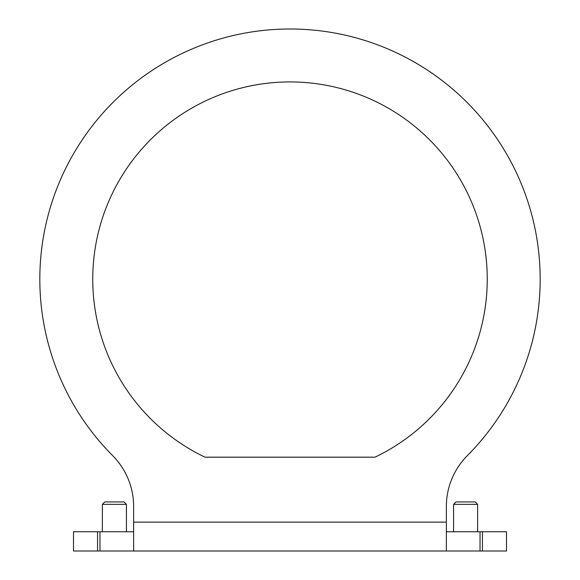 <?xml version="1.0" encoding="UTF-8"?>
<svg xmlns="http://www.w3.org/2000/svg" width="580" height="580" viewBox="0 0 580 580"><rect width="100%" height="100%" fill="white"/><g stroke="black" fill="none" stroke-linecap="round" stroke-linejoin="round"><path stroke-width="0.87" d="M99.963 551L99.963 531.759L73.5 531.759L73.5 551L133.639 551L133.639 506.507A72.166 72.166 0 0 0 112.636 455.612A250.176 250.176 0 0 1 113.252 102.124A250.176 250.176 0 0 1 466.748 102.124A250.176 250.176 0 0 1 467.364 455.612A72.166 72.166 0 0 0 446.361 506.507L446.361 551L506.5 551L506.5 531.759L506.5 551M133.639 551L446.361 551M99.963 531.759L133.639 531.759M446.361 531.759L480.037 531.759L480.037 551M506.5 531.759L480.037 531.759M453.575 504.332L455.982 501.925L475.223 501.925L477.63 504.332L453.575 504.332L453.575 531.759M374.977 457.185L205.023 457.185A197.251 197.251 0 0 1 135.64 156.368A197.251 197.251 0 0 1 444.36 156.368A197.251 197.251 0 0 1 374.977 457.185M102.37 504.332L104.777 501.925L124.019 501.925L126.425 504.332L102.37 504.332L102.37 531.759M446.361 522.13L133.639 522.13M97.556 551L97.556 531.759M482.444 531.759L482.444 551M477.63 504.332L477.63 531.759M126.425 504.332L126.425 531.759"/></g></svg>
